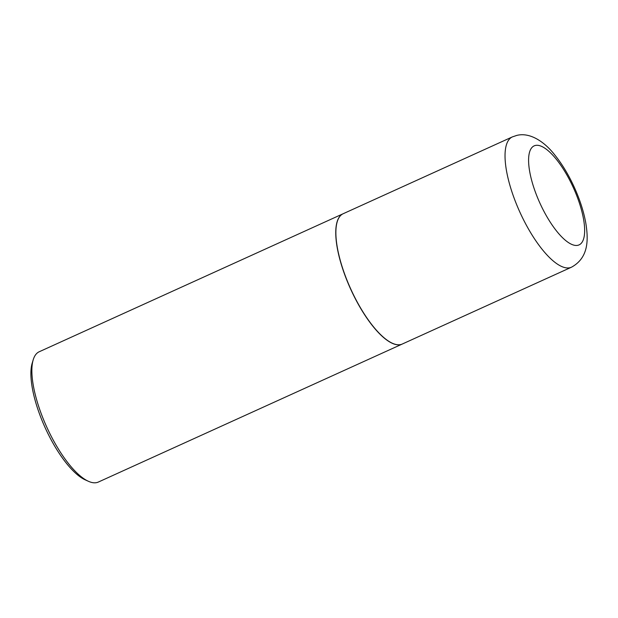 <?xml version="1.0" encoding="UTF-8"?>
<svg xmlns="http://www.w3.org/2000/svg" width="618" height="618" viewBox="0 0 618 618"><rect width="100%" height="100%" fill="white"/><g stroke="black" fill="none" stroke-linecap="round" stroke-linejoin="round"><path stroke-width="0.93" d="M402.341 344.01A71.541 24.233 -114.4 0 1 400.773 344.543A71.541 24.233 -114.4 0 1 349.703 286.667A71.541 24.233 -114.4 0 1 343.175 213.728L512.337 136.91A71.541 24.233 -114.4 0 0 518.857 209.85A71.541 24.233 -114.4 0 0 569.927 267.725A71.541 24.233 -114.4 0 0 571.495 267.192L402.341 344.01M402.279 344.033A71.541 24.233 -114.4 0 1 402.218 344.064A71.541 24.233 -114.4 0 1 400.649 344.597A71.541 24.233 -114.4 0 1 349.579 286.721A71.541 24.233 -114.4 0 1 343.06 213.782A71.541 24.233 -114.4 0 1 343.114 213.758M402.218 344.064L98.347 482.055A71.541 24.233 -114.4 0 1 96.779 482.581A71.541 24.233 -114.4 0 1 88.42 481.291A71.541 24.233 -114.4 0 1 46.698 426.93A71.541 24.233 -114.4 0 1 33.225 359.746A71.541 24.233 -114.4 0 1 39.181 351.773L343.06 213.782M88.42 481.291L85.184 479.831A68.683 23.268 -114.4 0 1 45.129 427.648A68.683 23.268 -114.4 0 1 32.198 363.145L33.225 359.746M535.335 145.462A54.369 18.416 -114.4 0 1 574.887 191.147A54.369 18.416 -114.4 0 1 577.915 245.284A54.369 18.416 -114.4 0 1 538.363 199.606A54.369 18.416 -114.4 0 1 535.335 145.462M571.495 267.192C589.278 257.451 588.228 238.563 585.856 223.399C583.794 211.773 579.931 199.714 574.269 187.231C568.606 174.824 562.102 164.048 554.74 154.902C544.898 142.24 530.267 131.951 516.756 135.419L512.337 136.91"/></g></svg>

